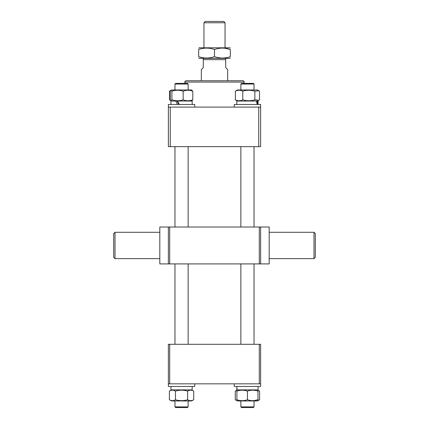 <?xml version="1.0" encoding="UTF-8"?>
<svg xmlns="http://www.w3.org/2000/svg" width="429" height="429" viewBox="0 0 429 429"><rect width="100%" height="100%" fill="white"/><g stroke="black" fill="none" stroke-linecap="round" stroke-linejoin="round"><path stroke-width="0.64" d="M244.149 83.382L244.149 82.068A1.319 1.319 0 0 0 242.83 80.749L186.17 80.749A1.319 1.319 0 0 0 184.851 82.068L184.851 83.382M168.377 146.638L170.259 146.638L170.259 107.105L168.377 107.105L168.377 146.638M170.259 107.105L258.741 107.105L258.741 146.638L260.623 146.638L260.623 104.467L234.266 104.467L234.266 107.105M258.741 146.638L170.259 146.638M258.741 107.105L260.623 107.105M168.377 344.299L169.696 344.299L169.696 383.832L168.377 383.832L168.377 344.299M259.304 344.299L260.623 344.299L260.623 383.832L259.304 383.832L259.304 344.299L169.696 344.299M259.304 383.832L169.696 383.832M223.724 21.45L225.043 22.769L203.957 22.769L205.276 21.45L223.724 21.45M203.957 47.807L203.957 22.769M225.043 47.807L225.043 22.769M225.702 58.349L225.702 67.573L227.676 69.546L227.676 80.749M225.702 59.663L203.298 59.663L203.298 67.573L201.324 69.546L201.324 80.749M203.298 59.663L203.298 58.349M234.266 386.465L234.266 383.832L234.266 386.465L260.623 386.465L260.623 383.832M258.054 386.465L258.054 389.891L237.023 389.891L236.835 386.465L236.835 389.891L236.883 388.181M236.899 400.461L235.269 399.737L237.398 400.959L257.491 400.959L259.615 399.737L257.985 400.461M236.899 390.218L235.269 391.119L236.899 390.39M257.985 390.39L259.615 391.119L259.615 399.737M257.985 390.218L259.615 391.119M235.269 391.119L235.269 399.737M194.734 383.832L194.734 386.465L168.377 386.465L168.377 383.832L168.377 386.465M192.165 386.465L192.165 389.891L170.946 389.891L170.946 386.465L170.946 389.891M192.101 390.175L193.731 391.119L193.731 399.737L191.602 400.959L171.509 400.959L169.385 399.737C171.418 400.97 173.445 400.97 175.472 399.737L175.472 391.119C179.515 389.881 183.574 389.881 187.645 391.119L187.645 399.737C183.574 400.97 179.515 400.97 175.472 399.737M173.965 400.423L174.968 400.005M171.015 390.175L169.385 391.119C171.407 389.881 173.434 389.881 175.472 391.119M169.385 391.119L169.385 399.737M193.731 399.737C191.704 400.97 189.677 400.97 187.645 399.737M187.645 391.119C189.666 389.881 191.693 389.881 193.731 391.119M236.899 390.798L236.899 391.119C236.899 389.881 236.899 389.881 236.899 391.119C240.406 389.881 243.919 389.881 247.442 391.119C250.949 389.881 254.461 389.881 257.985 391.119L257.985 399.737C254.483 400.97 250.965 400.97 247.442 399.737C243.94 400.97 240.422 400.97 236.899 399.737C236.899 400.97 236.899 400.97 236.899 399.737L236.899 400.053M247.442 391.119L247.442 399.737M254.032 400.611L257.985 399.737C257.985 400.97 257.985 400.97 257.985 399.737L257.985 400.053M257.985 391.119C257.985 389.881 257.985 389.881 257.985 391.119L257.985 390.798M236.899 391.119L236.899 399.737M187.484 83.382L188.143 84.041L174.968 84.041L175.627 83.382L187.484 83.382M174.968 227.016L174.968 146.638L174.968 227.016M174.968 89.972L174.968 84.041L174.968 89.972M188.143 227.016L188.143 146.638M188.143 89.972L188.143 84.041M241.516 83.382L253.373 83.382L254.032 84.041L240.857 84.041L241.516 83.382M168.377 104.467L168.377 107.105L168.377 104.467L194.734 104.467L194.734 107.105M178.807 104.467L177.086 101.04M179.392 104.467L177.493 101.04L192.165 101.04L192.165 104.467M177.493 104.467L175.734 101.04L170.946 101.04L170.946 104.467L170.946 101.04M257.829 104.467L257.244 101.04L258.054 101.04L258.054 104.467M236.835 104.467L236.835 101.04L256.311 101.04L257.244 104.467M191.602 101.04L192.803 99.818C189.591 101.051 186.368 101.051 183.14 99.818C179.381 101.051 175.633 101.051 171.895 99.818L170.924 100.702L170.313 99.818L170.313 91.2L170.924 90.31L171.895 91.2C175.633 89.961 179.381 89.961 183.14 91.2C186.352 89.961 189.575 89.961 192.803 91.2L191.602 89.972L171.509 89.972L169.487 91.2L170.538 90.76M170.538 100.257L169.487 99.818L170.924 100.702M169.487 99.818L169.487 91.2M177.493 101.04L175.734 101.04M192.803 99.818L192.803 91.2M183.14 99.818L183.14 91.2M171.895 99.818L171.895 91.2M258.859 90.76L257.491 89.972L237.398 89.972L235.376 91.2C237.838 89.961 240.304 89.961 242.782 91.2C246.793 89.961 250.815 89.961 254.853 91.2L258.859 90.76L259.513 91.2L259.513 99.818L258.859 100.252L254.853 99.818C250.836 101.051 246.814 101.051 242.782 99.818C240.32 101.051 237.848 101.051 235.376 99.818L235.376 91.2M257.244 101.04L256.311 101.04M242.782 99.818L242.782 91.2M235.376 99.818L237.398 101.04M254.853 99.818L254.853 91.2M230.314 48.091L229.821 47.807L199.179 47.807L198.686 48.22M214.5 56.649L214.5 49.501C209.245 47.646 203.973 47.646 198.686 49.501C198.686 47.646 198.686 47.646 198.686 49.501C198.686 47.646 198.686 47.646 198.686 49.501L198.686 56.649C198.686 58.505 198.686 58.505 198.686 56.649C198.686 58.505 198.686 58.505 198.686 56.649C203.973 58.505 209.245 58.505 214.5 56.649C219.782 58.505 225.053 58.505 230.314 56.649C230.314 58.505 230.314 58.505 230.314 56.649C230.314 58.505 230.314 58.505 230.314 56.649L230.314 49.501C230.314 47.646 230.314 47.646 230.314 49.501C230.314 47.646 230.314 47.646 230.314 49.501L225.043 48.257M230.314 57.931L229.821 58.349L199.179 58.349L198.686 57.931M202.375 57.636L204.638 57.969M214.5 49.501C219.755 47.646 225.027 47.646 230.314 49.501M313.99 232.287L315.31 233.607L315.31 257.325L313.99 258.644L313.99 232.287L269.187 232.287M115.01 258.644L113.69 257.325L113.69 233.607L115.01 232.287L115.01 258.644L159.813 258.644M168.377 227.016L159.813 227.016L159.813 263.915L168.377 263.915L168.377 227.016L169.696 227.016L169.696 263.915L168.377 263.915M259.304 263.915L259.304 227.016L269.187 227.016L269.187 263.915L169.696 263.915M260.623 227.016L260.623 263.915M259.304 227.016L169.696 227.016M188.143 406.89L187.484 407.55L175.627 407.55L174.968 406.89L174.968 400.959L174.968 406.89L188.143 406.89L188.143 400.959M174.968 344.299L174.968 263.915L174.968 344.299M254.032 406.89L253.373 407.55L241.516 407.55L240.857 406.89L240.857 400.959L240.857 406.89L254.032 406.89L254.032 400.959M240.857 344.299L240.857 263.915M254.032 344.299L254.032 263.915M244.149 82.068L184.851 82.068M191.602 400.959L192.101 400.675M171.509 400.959L171.015 400.675M257.491 400.959L257.985 400.675M175.627 83.382L174.968 84.041M240.857 227.016L240.857 146.638M240.857 89.972L240.857 84.041M254.032 227.016L254.032 146.638M254.032 89.972L254.032 84.041M171.509 89.972L170.924 90.31M257.491 101.04L258.859 100.252M313.99 258.644L269.187 258.644M115.01 232.287L159.813 232.287M188.143 344.299L188.143 263.915"/></g></svg>
